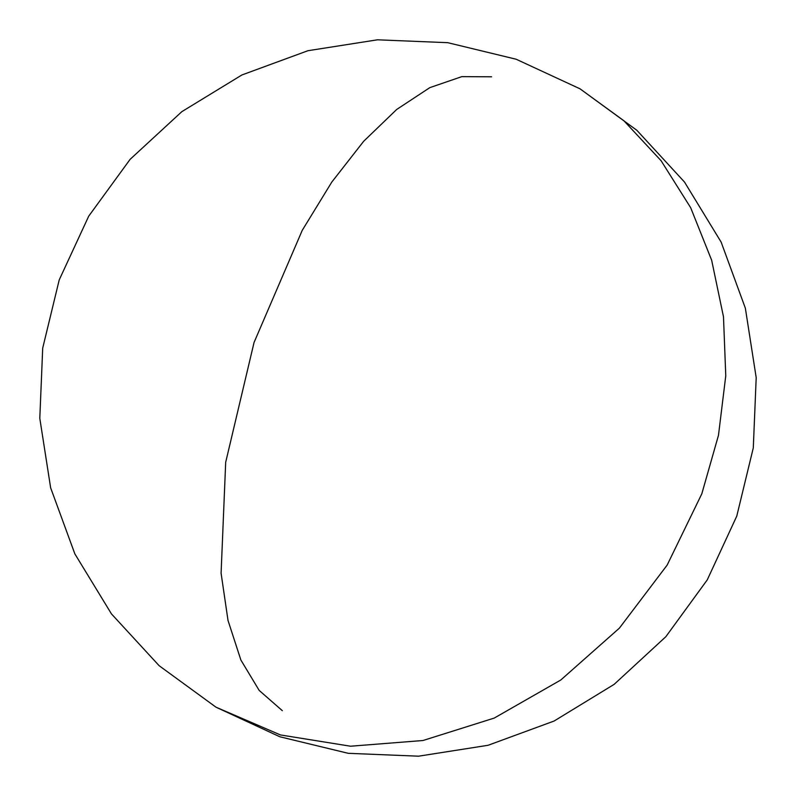 <?xml version="1.0" encoding="UTF-8"?>
<svg xmlns="http://www.w3.org/2000/svg" width="796" height="796" viewBox="0 0 796 796"><rect width="100%" height="100%" fill="white"/><g stroke="black" fill="none" stroke-linecap="round" stroke-linejoin="round"><path stroke-width="1.19" d="M215.995 707.186L280.401 734.927L350.538 746.22L423.004 740.509L494.246 718.072L560.792 680.003L619.378 628.153L667.167 565.07L701.803 493.838L718.47 435.332L725.773 375.752L723.484 316.808L711.664 260.242L690.679 207.716L661.118 160.752L623.865 120.723L580.005 88.814L623.865 120.723L661.118 160.752L690.679 207.716L711.664 260.242L723.484 316.808L725.773 375.752L718.47 435.332L701.803 493.838L667.167 565.07L619.378 628.153L560.792 680.003L494.246 718.072L423.004 740.509L350.538 746.22L280.401 734.927L215.995 707.186L159.15 665.715L111.49 613.945L74.854 553.877L50.645 487.829L39.8 418.338L42.705 348.121L59.232 279.874L88.734 216.134L130.136 159.319L181.846 111.649L241.885 74.973L307.923 50.715L377.443 39.81L447.76 42.685L516.156 59.232L580.005 88.814L636.85 130.285L684.51 182.055L721.146 242.123L745.355 308.171L756.2 377.662L753.295 447.879L736.768 516.126L707.266 579.866L665.864 636.681L614.154 684.351L554.115 721.027L488.077 745.285L418.557 756.19L348.24 753.315L279.844 736.768L215.995 707.186M282.331 710.679L259.197 690.44L240.88 660.023L228.024 620.502L221.089 573.239L225.686 462.287L254.053 342.469L302.261 230.313L331.823 182.035L363.682 141.27L396.726 109.44L429.82 87.64L461.809 76.635L491.58 76.804"/></g></svg>
